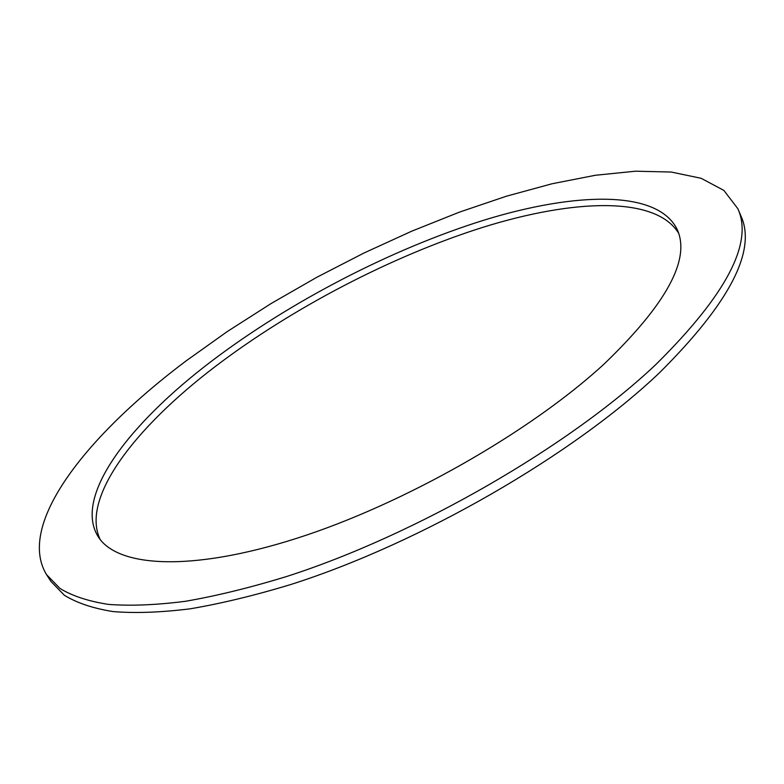 <?xml version="1.0" encoding="UTF-8"?>
<svg xmlns="http://www.w3.org/2000/svg" width="784" height="784" viewBox="0 0 784 784"><rect width="100%" height="100%" fill="white"/><g stroke="black" fill="none" stroke-linecap="round" stroke-linejoin="round"><path stroke-width="1.18" d="M678.572 233.122C655.453 195.726 573.329 199.107 482.905 227.311C391.637 256.162 292.216 307.975 214.992 366.726C135.318 427.417 80.438 497.909 100.117 539.402M211.749 361.032C129.566 423.301 73.52 495.929 97.902 536.227C116.346 567.028 189.552 572.575 296.734 538.314C403.672 504.21 530.621 431.798 604.307 363.835C666.469 304.055 690.763 259.279 677.2 229.506C657.776 189.601 575.554 191.962 484.071 220.128C391.706 248.949 290.335 301.507 211.749 361.032M656.179 364.207C726.278 294.764 753.502 242.932 737.852 208.691L723.867 190.404L701.131 178.291L671.202 172.039L635.53 171.196L595.419 175.263L552.024 183.77L506.366 196.225L459.297 212.18L411.59 231.241L363.923 253.036L316.922 277.222L271.205 303.477L227.399 331.465L186.171 360.846C87.524 434.806 15.778 524.212 46.579 574.692L59.996 588.47C72.334 595.997 88.484 601.299 108.437 604.395C130.556 606.071 156.232 605.032 185.445 601.289C216.511 595.909 250.165 587.677 286.405 576.573C416.196 534.992 570.095 445.939 656.179 364.207M46.579 574.692L50.852 581.316L64.366 595.272C76.783 602.916 92.982 608.355 112.984 611.569C135.142 613.372 160.838 612.461 190.071 608.835C221.137 603.572 254.78 595.448 290.991 584.452C420.665 543.214 574.192 454.289 659.922 372.351C729.737 302.712 756.736 250.576 740.929 215.943L737.852 208.691"/></g></svg>
